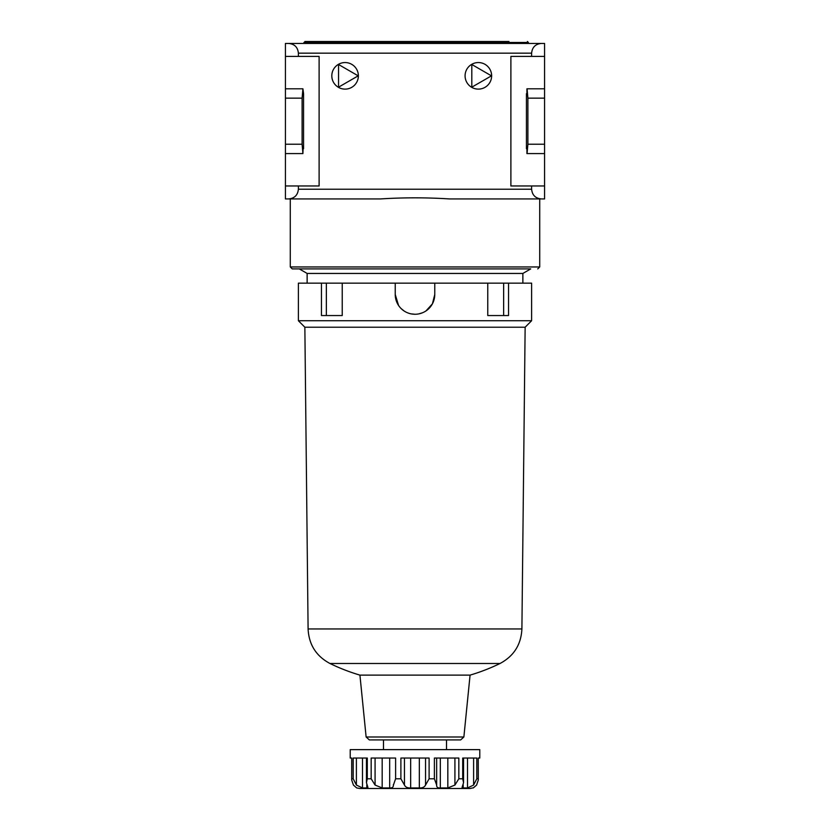 <?xml version="1.0" encoding="UTF-8"?>
<svg xmlns="http://www.w3.org/2000/svg" width="830" height="830" viewBox="0 0 830 830"><rect width="100%" height="100%" fill="white"/><g stroke="black" fill="none" stroke-linecap="round" stroke-linejoin="round"><path stroke-width="1.25" d="M486.266 41.5L304.901 41.5L303.915 43.44M288.664 43.44L541.336 43.44C535.443 44.032 532.206 47.269 531.615 53.162L531.615 56.399L510.886 56.399L510.886 185.972L531.615 185.972L531.615 189.219C532.206 195.102 535.443 198.349 541.336 198.93L449.476 198.93C426.454 197.467 403.473 197.467 380.524 198.93L285.427 198.93L285.427 185.972L319.114 185.972L319.114 56.399L298.385 56.399L298.385 53.162C297.794 47.269 294.557 44.032 288.664 43.44L285.427 43.44L285.427 56.399L298.385 56.399M508.946 41.5L304.901 41.5M530.723 268.899L292.233 268.899L299.277 268.899L307.131 273.444L522.869 273.444L530.723 268.899M298.385 185.972L298.385 189.219C297.794 195.102 294.557 198.349 288.664 198.93M541.336 43.44L544.573 43.44L544.573 198.93L539.718 198.93L539.718 266.959L290.282 266.959L292.233 268.899M531.615 56.399L544.573 56.399M491.64 75.841A13.28 13.28 0 0 0 471.72 64.335A13.28 13.28 0 0 0 471.72 87.337A13.28 13.28 0 0 0 491.64 75.841M358.373 75.841A13.28 13.28 0 0 0 338.453 64.335A13.28 13.28 0 0 0 338.453 87.337A13.28 13.28 0 0 0 358.373 75.841M285.427 56.399L285.427 185.972M303.562 148.726L303.562 93.655L302.919 88.8L302.11 98.148L302.11 144.233L302.919 153.581L285.427 153.581M302.11 144.233L285.427 144.233M303.075 148.726L302.919 153.581M302.11 98.148L285.427 98.148M302.919 88.8L285.427 88.8M544.573 88.8L526.926 88.8L526.926 93.655M526.926 148.726L526.926 153.581L544.573 153.581M527.081 88.8L527.89 98.148L527.89 144.233L544.573 144.233M527.89 144.233L527.081 153.581M527.89 98.148L544.573 98.148M531.615 185.972L544.573 185.972M526.438 148.726L526.438 93.655M471.814 87.171L471.814 64.501L491.453 75.841L471.814 87.171M338.547 87.171L338.547 64.501L358.187 75.841L338.547 87.171M367.296 778.779L367.296 758.049L353.186 758.049L353.186 778.779L356.392 785.066L362.482 787.94L366.808 787.94L367.929 787.411L366.445 782.68L367.296 778.779L371.166 778.779L375.077 785.066L382.174 787.94L389.675 787.94C392.3 788.085 393.524 787.12 393.337 785.066L393.337 784.775M353.414 785.066L351.692 779.982L351.764 758.049L351.692 779.982L353.414 785.066L356.693 787.94L359.93 788.5L470.071 788.5L473.308 787.815M395.62 298.344L395.236 294.494L398.566 305.471L396.75 302.068M411.13 313.875L414.99 314.259M418.86 313.875L422.553 312.754M425.977 310.928L432.42 303.832L434.764 294.494L434.764 283.155L342.23 283.155L342.23 315.556L321.459 315.556L321.459 283.155L298.385 283.155L298.385 320.733L531.615 320.733L531.615 283.155L508.541 283.155L508.541 315.556L487.77 315.556L487.77 283.155L434.764 283.155M395.236 283.155L395.236 294.494A19.764 19.764 0 0 0 415 314.259A19.764 19.764 0 0 0 434.764 294.494M434.381 298.364L433.25 302.068M404.013 310.918L401.014 308.459M473.308 787.94L476.586 785.066L473.505 787.701M478.308 779.982L478.236 758.049L478.308 779.982L476.586 785.066M473.608 758.049L473.608 785.066L476.814 778.779L478.236 778.779M473.608 785.066L467.518 787.94L463.192 787.94L462.071 787.411L463.555 782.68L462.704 778.779L458.834 778.779L454.923 785.066L447.827 787.94L440.325 787.94C437.701 788.085 436.476 787.12 436.663 785.066L436.653 785.315M458.834 778.779L458.834 758.049L434.391 758.049L434.391 778.779L436.663 785.066L436.663 758.049L436.663 784.775M425.541 758.049L425.541 785.066L429.11 778.779L434.391 778.779M425.541 785.066C424.524 787.12 422.449 788.085 419.337 787.94L410.663 787.94C407.551 788.085 405.486 787.12 404.459 785.066L400.89 778.779L395.609 778.779L393.347 785.305M478.236 758.049L479.792 758.049L479.792 749.625L350.208 749.625L350.208 758.049L351.764 758.049M371.166 778.779L371.166 758.049L395.609 758.049L395.609 778.779M400.89 778.779L400.89 758.049L429.11 758.049L429.11 778.779M462.704 778.779L462.704 758.049L476.814 758.049L476.814 778.779M503.644 315.556L503.644 283.155L508.541 283.155M487.77 283.155L503.644 283.155M326.356 315.556L326.356 283.155L342.23 283.155M326.356 283.155L321.459 283.155M463.877 736.988L470.071 675.122L359.93 675.122L366.123 736.988L463.877 736.988L460.66 739.914L369.34 739.914L383.491 739.914L383.491 749.625M304.859 327.217L308.096 628.953L521.904 628.953L525.141 327.217L304.859 327.217L298.385 320.733M528.378 43.44L528.378 42.475L303.915 42.475M531.615 189.219L298.385 189.219M531.615 53.162L298.385 53.162M356.392 758.049L356.392 785.066M366.808 784.775L366.808 787.94M362.482 758.049L362.482 787.94M353.186 778.779L351.764 778.779M467.518 758.049L467.518 787.94M463.192 784.775L463.192 787.94M447.827 758.049L447.827 787.94M454.923 758.049L454.923 785.066M440.325 758.049L440.325 787.94M419.337 758.049L419.337 787.94M410.663 758.049L410.663 787.94M404.459 758.049L404.459 785.066M389.675 758.049L389.675 787.94M382.174 758.049L382.174 787.94M375.077 758.049L375.077 785.066M521.904 628.953C521.126 644.599 513.843 656.115 500.034 663.492L329.967 663.492A194.365 194.365 0 0 0 359.93 675.122M528.378 42.475L527.403 41.5M539.718 266.959L537.767 268.899M290.282 266.959L290.282 198.93M446.509 749.625L446.509 739.914M351.692 779.982L351.692 758.049M366.445 782.586L366.445 758.049M522.869 283.155L522.869 273.444M307.131 283.155L307.131 273.444M525.141 327.217L531.615 320.733M308.096 628.953C308.874 644.599 316.157 656.115 329.967 663.492M470.071 675.122A194.365 194.365 0 0 0 500.034 663.492M366.123 736.988L369.34 739.914M463.555 782.576L463.555 758.049"/></g></svg>
